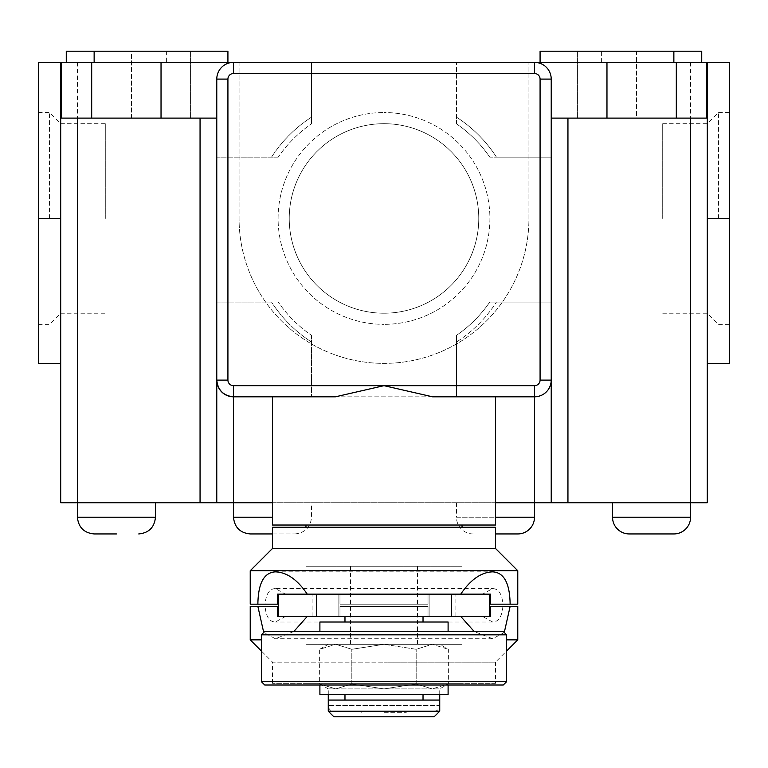 <?xml version="1.0" encoding="UTF-8"?>
<svg xmlns="http://www.w3.org/2000/svg" width="768" height="768" viewBox="0 0 768 768"><rect width="100%" height="100%" fill="white"/><g stroke="black" fill="none" stroke-linecap="round" stroke-linejoin="round"><path stroke-width="0.58" stroke-dasharray="3.84 2.88" d="M429.149 594.144L429.149 616.445L338.851 616.445L338.851 594.144L429.149 594.144L338.851 594.144L338.851 616.445L429.149 616.445L429.149 594.144M448.099 622.022L319.901 622.022M503.29 631.498L264.71 631.498M506.63 634.838L261.37 634.838M506.63 681.658L261.37 681.658M503.29 685.008L264.71 685.008M448.099 694.483L319.901 694.483M384 700.061L439.738 700.061L439.738 705.629L328.262 705.629L439.738 705.629A5.578 5.578 0 0 1 434.17 711.206L333.83 711.206A5.578 5.578 0 0 1 328.262 705.629L328.262 700.061L384 700.061M439.738 711.206L328.262 711.206M482.525 616.445L428.035 616.445L428.035 606.413L339.965 606.413L339.965 616.445L339.965 606.413L428.035 606.413L339.965 606.413L428.035 606.413L339.965 606.413L428.035 606.413L428.035 616.445L428.035 606.413L428.035 616.445L428.035 606.413L428.035 616.445L482.525 616.445L492.662 622.022C498.605 621.83 502.013 616.627 502.886 606.413L490.464 606.413L490.464 616.445L278.65 616.445L278.65 594.144L489.35 594.144L428.035 594.144L460.752 594.144L428.035 594.144L428.035 604.176L428.035 594.144L490.464 594.144L490.464 604.176L502.886 604.176C502.032 593.99 498.624 588.787 492.662 588.576L482.525 594.144L428.035 594.144L428.035 604.176L428.035 594.144L482.525 594.144M489.35 616.445L489.35 594.144M384 616.445L344.976 616.445L384 616.445M384 685.008L319.901 685.008L384 685.008M384 694.483L344.976 694.483L384 694.483M434.17 716.784L333.83 716.784M517.776 570.739L250.224 570.739M272.515 548.438L495.485 548.438M275.338 588.576C269.395 588.768 265.987 593.962 265.114 604.176L277.536 604.176L277.536 594.144L339.965 594.144L307.248 594.144L339.965 594.144L339.965 604.176L428.035 604.176L339.965 604.176L339.965 594.144L339.965 604.176L428.035 604.176L339.965 604.176L428.035 604.176L428.035 594.144L428.035 604.176L339.965 604.176L339.965 594.144L285.475 594.144L275.338 588.576L492.662 588.576M275.338 571.853L492.662 571.853M305.962 566.275L305.962 527.261L462.038 527.261L305.962 527.261L305.962 566.275L462.038 566.275L462.038 527.261L462.038 566.275L305.962 566.275M272.515 527.261L495.485 527.261M517.776 604.176L502.886 604.176M265.114 604.176L250.224 604.176M278.65 594.144L339.965 594.144L339.965 604.176L339.965 594.144L285.475 594.144M495.485 525.024L272.515 525.024M432.595 396.816L335.405 396.816M384 644.314L432.278 644.314L335.722 644.314L384 644.314L416.179 649.296L432.278 644.314L439.738 644.314L432.278 644.314L448.368 649.296L432.278 644.314L416.179 649.296L384 644.314L351.821 649.296L384 644.314M328.262 694.483L328.262 688.906L335.722 688.906L351.821 683.933L335.722 688.906L328.262 688.906L319.632 683.933L335.722 688.906L319.632 683.933L319.632 649.296L335.722 644.314L328.262 644.314L335.722 644.314L351.821 649.296L335.722 644.314L319.632 649.296L328.262 644.314M439.738 694.483L439.738 688.906L448.368 683.933L432.278 688.906L416.179 683.933L384 688.906L351.821 683.933L384 688.906L416.179 683.933L432.278 688.906L384 688.906L439.738 688.906L432.278 688.906L448.368 683.933L448.368 649.296L439.738 644.314M384 712.32L406.301 712.32L384 712.32M384 711.206L407.414 711.206L384 711.206M233.501 396.816L534.499 396.816A16.723 16.723 0 0 0 551.222 380.102L551.222 79.094A16.723 16.723 0 0 0 534.499 62.371L233.501 62.371A16.723 16.723 0 0 0 216.778 79.094L216.778 380.102A16.723 16.723 0 0 0 233.501 396.816L311.539 396.816L233.501 396.816M551.222 118.109L551.222 380.102L551.222 302.064L489.763 302.064A128.208 128.208 0 0 1 456.461 335.357L456.461 342.048A133.776 133.776 0 0 0 496.454 302.064L489.763 302.064A128.208 128.208 0 0 1 456.461 335.357L456.461 396.816L534.499 396.816L456.461 396.816L456.461 342.048A133.776 133.776 0 0 0 496.454 302.064L551.222 302.064L551.222 157.133L489.763 157.133A128.208 128.208 0 0 0 456.461 123.83L456.461 62.371L534.499 62.371A16.723 16.723 0 0 1 551.222 79.094L551.222 118.109L706.579 118.109M311.539 335.357L311.539 396.816L311.539 335.357A128.208 128.208 0 0 1 278.237 302.064A128.208 128.208 0 0 0 311.539 335.357M216.778 302.064L271.546 302.064A133.776 133.776 0 0 0 311.539 342.048A133.776 133.776 0 0 1 271.546 302.064L216.778 302.064L216.778 380.102L216.778 79.094L216.778 302.064M278.237 157.133L216.778 157.133L278.237 157.133A128.208 128.208 0 0 1 311.539 123.83A128.208 128.208 0 0 0 278.237 157.133M233.501 62.371A16.723 16.723 0 0 0 216.778 79.094A16.723 16.723 0 0 1 233.501 62.371L311.539 62.371L311.539 123.83L311.539 62.371L456.461 62.371L456.461 117.139A133.776 133.776 0 0 1 496.454 157.133L551.222 157.133L551.222 79.094A16.723 16.723 0 0 0 534.499 62.371M384 525.024L305.962 525.024L384 525.024M456.461 123.83L456.461 117.139A133.776 133.776 0 0 1 496.454 157.133L489.763 157.133A128.208 128.208 0 0 0 456.461 123.83M384 566.275L350.554 566.275L384 566.275M351.821 683.933L351.821 649.296L351.821 683.933M416.179 683.933L416.179 649.296L416.179 683.933M335.722 688.906L384 688.906L335.722 688.906M333.83 711.206L434.17 711.206M495.485 683.338L272.515 683.338L495.485 683.338L495.485 662.15L384 662.15L495.485 662.15L506.63 651.005M506.63 639.859L517.776 639.859M272.515 683.338L272.515 662.15L384 662.15L272.515 662.15L261.37 651.005M504.278 632.486L492.662 638.736L474.163 631.498M278.65 616.445L339.965 616.445L277.536 616.445L277.536 606.413L265.114 606.413C265.968 616.598 269.376 621.802 275.338 622.022L285.475 616.445L339.965 616.445L339.965 606.413L339.965 616.445L285.475 616.445M293.837 631.498L275.338 638.736L263.722 632.486M250.224 639.859L261.37 639.859M492.662 622.022L275.338 622.022M492.662 638.736L275.338 638.736M305.962 683.338L462.038 683.338L305.962 683.338L305.962 644.314L462.038 644.314L305.962 644.314M462.038 683.338L462.038 644.314M250.224 606.413L265.114 606.413M502.886 606.413L517.776 606.413M339.965 616.445L339.965 606.413L339.965 616.445M272.515 533.942L294.816 533.942L272.515 533.942M116.438 533.942L94.138 533.942L116.438 533.942M517.776 533.942L495.485 533.942M534.499 517.219L456.461 517.219A16.723 16.723 0 0 0 473.184 533.942M673.862 533.942L629.261 533.942M651.562 62.371L701.731 62.371L651.562 62.371M540.077 51.216L701.731 51.216M606.97 62.371L673.862 62.371L606.97 62.371M66.269 51.216L227.923 51.216M116.438 62.371L166.608 62.371L116.438 62.371M161.03 62.371L94.138 62.371L161.03 62.371M49.546 218.448L49.546 112.541L49.546 218.448M729.6 363.379L729.6 62.371L38.4 62.371L38.4 363.379M278.093 218.448A105.907 105.907 0 0 1 384 112.541A105.907 105.907 0 0 0 278.093 218.448A105.907 105.907 0 0 0 384 324.355A105.907 105.907 0 0 1 278.093 218.448M718.454 218.448L718.454 112.541L718.454 218.448M636.509 51.216L636.509 118.109L577.421 118.109L636.509 118.109L636.509 51.216M272.515 502.733L495.485 502.733M707.299 62.371L707.299 502.733L60.701 502.733L60.701 62.371M384 313.21A94.762 94.762 0 0 1 289.238 218.448A94.762 94.762 0 0 1 384 123.686A94.762 94.762 0 0 1 478.762 218.448A94.762 94.762 0 0 1 384 313.21A94.762 94.762 0 0 1 289.238 218.448A94.762 94.762 0 0 1 384 123.686A94.762 94.762 0 0 1 478.762 218.448A94.762 94.762 0 0 1 384 313.21M489.907 218.448A105.907 105.907 0 0 1 384 324.355A105.907 105.907 0 0 0 489.907 218.448A105.907 105.907 0 0 0 384 112.541A105.907 105.907 0 0 1 489.907 218.448M105.293 218.448L105.293 123.686L105.293 218.448M662.707 218.448L662.707 123.686L662.707 218.448M651.562 51.216L601.392 51.216L651.562 51.216M707.299 218.448L707.299 363.379L707.299 123.686L707.299 218.448L729.6 218.448M311.539 62.371L311.539 117.139A133.776 133.776 0 0 0 271.546 157.133A133.776 133.776 0 0 1 311.539 117.139L311.539 62.371M239.069 62.371L239.069 218.448A144.931 144.931 0 0 0 384 363.379A144.931 144.931 0 0 0 528.931 218.448L528.931 62.371L528.931 218.448A144.931 144.931 0 0 1 384 363.379A144.931 144.931 0 0 1 239.069 218.448L239.069 62.371M131.491 51.216L190.579 51.216L131.491 51.216L131.491 118.109L190.579 118.109L131.491 118.109L131.491 51.216M651.562 502.733L612.538 502.733L651.562 502.733M551.222 380.102C550.166 390.182 544.589 395.76 534.499 396.816A16.723 16.723 0 0 0 551.222 380.102M61.421 118.109L216.778 118.109M577.421 51.216L577.421 118.109L577.421 51.216M190.579 51.216L190.579 118.109L190.579 51.216M60.701 218.448L60.701 123.686L60.701 218.448L38.4 218.448M455.904 616.445L455.904 594.144M312.096 616.445L312.096 594.144M272.515 517.219L233.501 517.219M155.462 517.219L77.424 517.219M690.576 517.219L612.538 517.219M77.424 62.371L77.424 502.733M690.576 62.371L690.576 502.733M456.461 502.733L456.461 517.219L495.485 517.219M417.446 566.275L417.446 644.314M406.301 712.32L407.414 711.206M350.554 566.275L350.554 644.314M361.699 712.32L360.586 711.206M166.608 51.216L166.608 62.371M38.4 324.355L49.546 324.355L60.701 313.21L105.293 313.21M662.707 313.21L707.299 313.21L718.454 324.355L729.6 324.355M294.816 533.942C304.963 532.944 310.531 527.366 311.539 517.219L311.539 502.733M601.392 62.371L601.392 51.216M38.4 112.541L49.546 112.541L60.701 123.686L105.293 123.686M662.707 123.686L707.299 123.686L718.454 112.541L729.6 112.541"/><path stroke-width="1.15" d="M319.901 631.498L319.901 622.022L448.099 622.022L448.099 631.498M261.37 634.838L264.71 631.498L503.29 631.498L506.63 634.838L506.63 681.658L261.37 681.658L261.37 634.838L506.63 634.838M261.37 681.658L264.71 685.008L503.29 685.008L506.63 681.658M319.901 685.008L319.901 694.483L448.099 694.483L448.099 685.008M439.738 711.206L439.738 700.061L328.262 700.061L328.262 711.206L439.738 711.206L434.17 716.784L333.83 716.784L328.262 711.206M263.722 632.486L257.875 606.413L277.536 606.413L277.536 616.445L489.35 616.445L489.35 594.144L277.536 594.144L277.536 604.176L257.875 604.176C258.173 583.277 263.99 572.506 275.338 571.853C286.81 572.208 297.437 579.638 307.248 594.144M278.65 616.445L278.65 594.144M495.485 548.438L272.515 548.438L272.515 527.261L495.485 527.261L495.485 548.438L517.776 570.739L250.224 570.739L250.224 604.176L257.875 604.176M460.752 594.144C470.554 579.638 481.19 572.208 492.662 571.853C503.99 572.448 509.808 583.229 510.125 604.176L517.776 604.176L517.776 570.739M510.125 604.176L490.464 604.176L490.464 594.144L489.35 594.144M233.501 385.67L233.501 396.816L335.405 396.816L384 385.67L432.595 396.816L534.499 396.816L534.499 385.67A5.578 5.578 0 0 0 540.077 380.102L540.077 79.094A5.578 5.578 0 0 0 534.499 73.517L233.501 73.517A5.578 5.578 0 0 0 227.923 79.094L227.923 380.102A5.578 5.578 0 0 0 233.501 385.67L534.499 385.67M272.515 396.816L272.515 525.024L495.485 525.024L495.485 396.816M227.923 79.094L216.778 79.094L216.778 502.733L60.701 502.733L60.701 62.371L38.4 62.371L38.4 218.448L60.701 218.448M534.499 73.517L534.499 62.371L233.501 62.371L233.501 73.517M707.299 218.448L729.6 218.448L729.6 62.371L707.299 62.371L707.299 502.733L551.222 502.733L551.222 79.094L540.077 79.094M540.077 380.102L551.222 380.102A16.723 16.723 0 0 1 534.499 396.816A16.723 16.723 0 0 0 551.222 380.102L551.222 502.733L534.499 502.733L534.499 396.816M233.501 396.816A16.723 16.723 0 0 1 216.778 380.102A16.723 16.723 0 0 0 233.501 396.816L233.501 502.733L216.778 502.733L216.778 380.102C217.834 390.182 223.411 395.76 233.501 396.816A16.723 16.723 0 0 1 216.778 380.102L227.923 380.102M233.501 62.371A16.723 16.723 0 0 0 216.778 79.094A16.723 16.723 0 0 1 233.501 62.371L161.03 62.371L161.03 118.109L216.778 118.109M534.499 62.371A16.723 16.723 0 0 1 551.222 79.094A16.723 16.723 0 0 0 534.499 62.371L706.579 62.371L706.579 118.109L676.31 118.109L676.31 62.371M506.63 651.005L517.776 639.859L506.63 639.859M517.776 639.859L517.776 606.413L510.125 606.413L504.278 632.486M474.163 631.498L460.752 616.445M307.248 616.445L293.837 631.498M257.875 606.413L250.224 606.413L250.224 639.859L261.37 639.859M489.35 616.445L490.464 616.445L490.464 606.413L510.125 606.413M272.515 533.942L250.224 533.942L272.515 533.942M116.438 533.942L94.138 533.942L116.438 533.942M495.485 517.219L534.499 517.219A16.723 16.723 0 0 1 517.776 533.942L495.485 533.942M690.576 517.219A16.723 16.723 0 0 1 673.862 533.942L629.261 533.942A16.723 16.723 0 0 1 612.538 517.219L690.576 517.219L690.576 118.109M701.731 62.371L701.731 51.216L540.077 51.216L540.077 62.371M227.923 62.371L227.923 51.216L66.269 51.216L66.269 62.371M61.421 62.371L91.69 62.371L91.69 118.109L61.421 118.109L61.421 62.371L60.701 62.371M91.69 62.371L161.03 62.371M707.299 62.371L706.579 62.371M551.222 118.109L676.31 118.109M272.515 517.219L233.501 517.219L233.501 502.733L272.515 502.733M495.485 502.733L534.499 502.733L534.499 517.219M91.69 118.109L161.03 118.109M60.701 363.379L38.4 363.379L38.4 218.448M729.6 218.448L729.6 363.379L707.299 363.379M451.584 594.144L451.584 616.445M316.416 616.445L316.416 594.144M94.138 533.942C84 532.944 78.422 527.366 77.424 517.219L155.462 517.219L155.462 502.733M606.97 62.371L606.97 118.109M77.424 517.219L77.424 118.109M200.054 118.109L200.054 502.733M567.946 118.109L567.946 502.733M423.024 622.022L423.024 616.445M423.024 700.061L423.024 694.483M344.976 622.022L344.976 616.445M344.976 700.061L344.976 694.483M272.515 548.438L250.224 570.739M462.038 525.024L462.038 527.261M439.738 700.061L439.738 694.483M305.962 525.024L305.962 527.261M328.262 700.061L328.262 694.483M261.37 651.005L250.224 639.859M233.501 517.219C234.499 527.366 240.077 532.944 250.224 533.942M673.862 62.371L673.862 51.216M94.138 51.216L94.138 62.371M612.538 502.733L612.538 517.219M155.462 517.219C154.454 527.366 148.886 532.944 138.739 533.942"/></g></svg>
